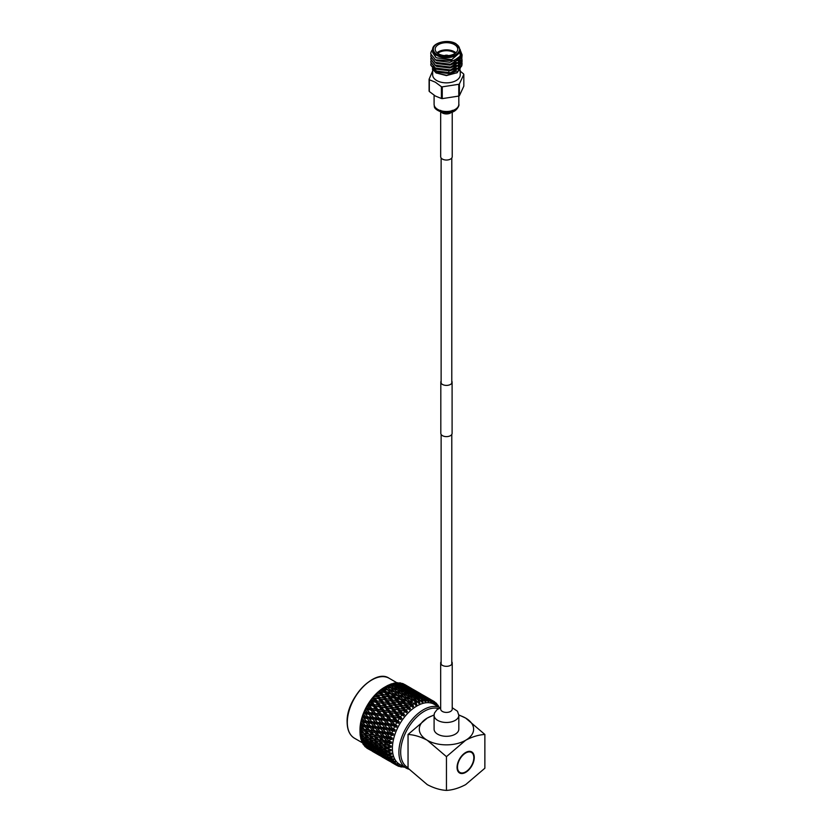<?xml version="1.0" encoding="UTF-8"?>
<svg xmlns="http://www.w3.org/2000/svg" width="832" height="832" viewBox="0 0 832 832"><rect width="100%" height="100%" fill="white"/><g stroke="black" fill="none" stroke-linecap="round" stroke-linejoin="round"><path stroke-width="1.25" d="M451.786 381.066A5.647 3.255 180 0 1 452.098 382.138L452.098 433.358A5.647 3.255 180 0 1 450.445 435.666A5.647 3.255 180 0 1 444.298 436.374A5.647 3.255 180 0 1 440.814 433.358L440.814 382.138A5.647 3.255 180 0 1 441.126 381.066M452.098 382.138A5.647 3.255 180 0 1 450.445 384.446A5.647 3.255 180 0 1 444.298 385.154A5.647 3.255 180 0 1 440.814 382.138M452.223 111.966L452.223 156.707A5.772 3.328 180 0 1 446.909 160.025A5.772 3.328 180 0 1 440.752 157.227A5.772 3.328 180 0 1 440.679 156.707L440.679 111.966M434.096 715.333L434.096 729.165A12.355 7.134 0 0 0 447.751 736.268A12.355 7.134 0 0 0 458.817 729.165L458.817 715.333A12.355 7.134 0 0 1 447.751 722.436A12.355 7.134 0 0 1 434.096 715.333L434.429 713.107L436.956 709.706L440.679 707.73M441.126 661.71A5.772 3.328 0 0 0 440.679 662.99A5.772 3.328 0 0 0 447.065 666.307A5.772 3.328 0 0 0 452.223 662.99A5.772 3.328 0 0 0 451.786 661.71M471.214 752.315A11.544 6.666 120 0 0 470.995 752.18A11.544 6.666 120 0 0 465.442 752.627M473.824 757.723A11.544 6.666 120 0 0 471.432 752.44A11.544 6.666 120 0 0 462.54 755.529A11.544 6.666 120 0 0 457.496 767.146A11.544 6.666 120 0 0 459.888 772.429A11.544 6.666 120 0 0 468.79 769.34A11.544 6.666 120 0 0 473.824 757.723M457.059 767.406A12.168 7.03 120 0 0 459.576 772.98A12.168 7.03 120 0 0 468.957 769.714A12.168 7.03 120 0 0 474.271 757.463A12.168 7.03 120 0 0 471.744 751.899A12.168 7.03 120 0 0 462.374 755.154A12.168 7.03 120 0 0 457.059 767.406M459.358 772.845A12.168 7.03 120 0 0 465.442 771.982M473.824 757.474A12.168 7.03 120 0 0 473.824 757.214A12.168 7.03 120 0 0 471.526 751.774M438.62 708.625A33.374 19.271 120 0 0 424.278 711.287A33.374 19.271 120 0 0 402.355 741.104A33.374 19.271 120 0 0 408.044 767.686M423.384 709.758A34.632 19.989 -60 0 1 440.357 707.845L434.2 704.288A34.632 19.989 120 0 0 416.884 706.004A34.632 19.989 120 0 0 394.264 736.518A34.632 19.989 120 0 0 399.578 764.265L406.078 768.019A34.632 19.989 -60 0 1 400.764 740.272A34.632 19.989 -60 0 1 423.384 709.758M438.589 706.815L438.474 706.046A37.014 21.372 120 0 0 437.778 704.985L437.726 706.441L437.372 705.089L437.195 705.786L436.79 703.758A37.014 21.372 120 0 0 435.947 702.894L435.916 704.496L434.772 701.938A37.014 21.372 120 0 0 433.784 701.293L433.805 703.009L433.254 701.719L433.087 702.645L432.432 700.606A37.014 21.372 120 0 0 431.319 700.19L431.413 702.01L430.768 700.783L430.612 701.802L429.832 699.795A37.014 21.372 120 0 0 428.615 699.608L428.782 701.522L428.033 700.357L427.918 701.47L426.993 699.514A37.014 21.372 120 0 0 425.693 699.556L425.953 701.542L425.11 700.45L425.038 701.646L423.977 699.764A37.014 21.372 120 0 0 422.604 700.045L422.968 702.062L422.042 701.074L422.022 702.333L420.815 700.544A37.014 21.372 120 0 0 419.39 701.054L419.879 703.092L418.86 702.208L418.912 703.518L417.57 701.844A37.014 21.372 120 0 0 416.125 702.572L416.738 704.61L415.636 703.841L415.761 705.182L414.284 703.633A37.014 21.372 120 0 0 412.838 704.569L413.587 706.586L412.412 705.931L412.61 707.294L411.008 705.89A37.014 21.372 120 0 0 409.594 707.023L410.478 708.999L409.24 708.469L409.521 709.831L407.805 708.583A37.014 21.372 120 0 0 406.432 709.894L407.451 711.797L406.162 711.391L406.546 712.743L404.716 711.662A37.014 21.372 120 0 0 403.406 713.138L404.57 714.948L403.239 714.667L403.718 715.998L401.794 715.094A37.014 21.372 120 0 0 400.577 716.685L401.877 718.401L400.514 718.245L401.086 719.524L399.079 718.796A37.014 21.372 120 0 0 397.966 720.512L399.412 722.093L398.018 722.062L398.694 723.278L396.625 722.738A37.014 21.372 120 0 0 395.637 724.526L397.207 725.972L395.814 726.066L396.573 727.21L394.462 726.846A37.014 21.372 120 0 0 393.609 728.686L395.304 729.976L393.91 730.174L394.774 731.234L392.621 731.047A37.014 21.372 120 0 0 391.924 732.919L393.723 734.042L392.35 734.344L393.307 735.311L391.144 735.29A37.014 21.372 120 0 0 390.614 737.152L392.506 738.109L391.165 738.504L392.205 739.367L390.042 739.502A37.014 21.372 120 0 0 389.688 741.333L391.664 742.102L390.364 742.581L391.477 743.33L389.334 743.621A37.014 21.372 120 0 0 389.158 745.378L391.206 745.971L389.958 746.522L391.144 747.146L389.043 747.573A37.014 21.372 120 0 0 389.043 749.247L391.144 749.653L389.958 750.246L391.206 750.755L389.158 751.296A37.014 21.372 120 0 0 389.334 752.846L391.477 753.085L390.364 753.719L391.664 754.094L389.688 754.738A37.014 21.372 120 0 0 390.042 756.153L392.205 756.215L391.165 756.87L392.506 757.12L390.614 757.848A37.014 21.372 120 0 0 391.144 759.086L393.307 758.992L392.35 759.647L393.723 759.772L391.924 760.562A37.014 21.372 120 0 0 392.621 761.623L394.774 761.374L393.91 762.018L395.304 762.018L393.609 762.85A37.014 21.372 120 0 0 394.462 763.714L397.207 763.828L395.637 764.67A37.014 21.372 120 0 0 396.625 765.315L399.412 765.159L397.966 766.002A37.014 21.372 120 0 0 399.079 766.418L401.877 766.002L400.577 766.813A37.014 21.372 120 0 0 401.794 767L404.57 766.334L403.406 767.094A37.014 21.372 120 0 0 404.425 767.062M359.996 731.65A37.014 21.372 120 0 0 360.017 732.597L362.388 733.034L360.017 730.694A37.014 21.372 120 0 0 359.996 731.65L359.996 729.706A34.632 19.989 120 0 1 384.488 687.294L386.994 685.859L390.208 686.816L388.638 685.038A37.014 21.372 120 0 0 386.994 685.859M388.565 685.214L390.27 684.33L393.474 685.402L391.882 683.748A37.014 21.372 120 0 0 390.27 684.33M391.654 684.154L393.474 683.301L396.656 684.507L395.034 682.989A37.014 21.372 120 0 0 393.474 683.301M397.134 683.644L399.121 685.474L402.99 687.034L400.993 685.256L397.134 683.644L395.262 684.133L396.562 682.802L399.703 684.143L398.05 682.75A37.014 21.372 120 0 0 396.562 682.802M398.112 684.029L399.495 682.833L402.584 684.31L400.878 683.051A37.014 21.372 120 0 0 399.495 682.833M401.242 683.571L405.246 685.006L403.478 683.883A37.014 21.372 120 0 0 402.21 683.405M372.05 740.834L372.57 742.082M393.266 687.752L391.373 688.189M374.338 696.478L373.485 697.466M393.484 763.495L391.622 762.424M390.998 761.956L388.731 760.687M395.637 764.67L392.309 762.642M392.371 762.84L396.406 765.19M383.906 757.962L382.034 756.891M381.42 756.423L379.153 755.154M382.793 757.307L388.648 760.687L382.73 757.11M386.506 759.283L392.35 762.663L386.381 758.898M393.609 762.85L390.114 760.573M390.281 761.124L394.462 763.714M374.327 752.43L372.455 751.358M371.842 750.89L369.564 749.622M373.214 751.785L379.07 755.154L373.152 751.577M376.917 753.75L382.772 757.13L376.802 753.366M380.702 755.591L386.558 758.982L380.536 755.04M384.571 757.328L390.416 760.708L384.374 756.621M391.924 760.562L388.523 758.94L388.284 758.098M388.523 758.94L392.621 761.623M387.941 756.964L386.974 758.326M390.416 760.708L391.05 760.718M366.538 747.864A37.014 21.372 120 0 0 367.661 748.592L369.491 749.622L366.174 746.949M367.338 748.218L373.194 751.598L367.214 747.833M371.124 750.069L376.969 753.438L370.958 749.507M374.982 751.795L380.838 755.175L374.785 751.088M378.945 753.407L384.8 756.787L378.945 753.407L378.706 752.565M382.99 754.915L388.835 758.295L382.99 754.915L382.439 752.991L381.399 754.343M384.8 756.787L385.58 756.829M378.362 751.431L377.385 752.794M380.838 755.175L381.472 755.196M390.614 757.848L387.119 756.309L386.599 754.447L385.497 755.778M387.119 756.309L391.144 759.086M388.835 758.295L389.782 758.347M381.774 752.086L385.029 754.676L387.629 755.466L384.405 752.835L381.774 752.086L381.274 750.277L380.12 751.587L377.541 750.786L380.858 753.324L383.396 754.166L380.12 751.587M364.53 746.023A37.014 21.372 120 0 0 365.487 747.001L367.39 747.916L364.229 745.087M365.404 746.262L371.259 749.642L365.196 745.555M369.366 747.874L375.211 751.254L369.366 747.874L369.127 747.032M373.402 749.382L379.257 752.762L373.402 749.382L372.861 747.458L371.821 748.81M377.541 750.786L377.021 748.914L375.918 750.246M379.257 752.762L380.203 752.825M375.211 751.254L376.002 751.286M368.784 745.909L367.806 747.261M371.259 749.642L371.894 749.663M389.688 754.738L386.1 753.293L385.622 751.546L384.405 752.835M386.1 753.293L390.042 756.153M387.629 755.466L388.866 755.581M383.396 754.166L384.488 754.25M376.522 747.76L379.725 750.412L382.377 751.14L379.226 748.457L376.522 747.76L376.043 746.013L374.826 747.302L372.195 746.554L375.45 749.143L378.05 749.934L374.826 747.302M380.962 748.883L384.093 751.587L386.807 752.253L383.718 749.528L380.962 748.883L380.494 747.198L379.226 748.457M362.856 743.725A37.014 21.372 120 0 0 363.646 744.931L365.633 745.722L362.856 743.725L363.272 741.926L363.823 743.85L369.678 747.23L363.823 743.85M367.962 745.254L371.28 747.791L373.807 748.634L370.542 746.054L367.962 745.254L367.442 743.382L366.34 744.713M372.195 746.554L371.696 744.744L370.542 746.054M373.807 748.634L374.899 748.717M369.678 747.23L370.614 747.292M365.633 745.722L366.413 745.763M389.158 751.296L385.486 749.913L385.029 748.311L383.718 749.528M385.486 749.913L389.334 752.846M386.807 752.253L388.336 752.471M382.377 751.14L383.76 751.296M378.05 749.934L379.288 750.048M371.374 743.35L374.504 746.054L377.229 746.73L374.13 743.995L371.374 743.35L370.916 741.666L369.647 742.924L366.943 742.227L370.146 744.879L372.798 745.607L369.647 742.924M375.908 744.39L378.986 747.146L381.763 747.77L378.737 744.983L375.908 744.39L375.45 742.778L374.13 743.995M380.546 745.358L383.552 748.145L386.402 748.727L383.427 745.909L380.546 745.358L380.099 743.818L378.737 744.983M361.546 741A37.014 21.372 120 0 0 362.149 742.414L364.229 743.101L361.546 741L361.317 738.972M362.606 741.021L365.872 743.621L368.472 744.401L365.248 741.77L362.606 741.021L362.107 739.211L361.39 740.022M366.943 742.227L366.465 740.48L365.248 741.77M368.472 744.401L369.699 744.526M364.229 743.101L365.321 743.184M389.043 747.573L385.278 746.252L384.831 744.786L383.427 745.909M385.278 746.252L389.043 749.247M386.402 748.727L388.201 749.06M381.763 747.77L383.427 748.03M377.229 746.73L378.758 746.938M372.798 745.607L374.171 745.763M366.33 738.858L369.398 741.614L372.185 742.238L369.148 739.45L366.33 738.858L365.872 737.246L364.551 738.462L361.795 737.818L364.926 740.522L367.65 741.198L364.551 738.462M370.968 739.825L373.974 742.622L376.823 743.205L373.849 740.376L370.968 739.825L370.521 738.286L369.148 739.45M378.654 743.558L381.555 744.099L378.654 741.239L375.7 740.719L378.654 743.558L386.402 744.931L383.552 742.04L380.546 741.562L383.427 744.432M360.63 737.88A37.014 21.372 120 0 0 361.036 739.482L363.22 740.074L360.63 737.88L360.506 735.925M361.795 737.818L361.327 736.133L360.537 736.913M363.22 740.074L364.593 740.241M389.334 743.621L388.565 742.799L385.486 742.342L385.029 741.031L383.552 742.04M385.486 742.342L389.158 745.378M386.402 744.931L388.315 745.243M380.546 741.562L380.099 740.168L378.654 741.239M381.555 744.099L389.678 745.701L388.232 746.772M375.7 740.719L375.253 739.253L373.849 740.376M376.823 743.205L378.622 743.527M372.185 742.238L373.838 742.498M367.65 741.198L369.169 741.406M361.379 734.292L364.395 737.09L367.234 737.672L364.27 734.843L361.379 734.292L360.932 732.742L360.079 733.47L360.069 732.566M369.075 738.026L371.977 738.566L369.075 735.706L366.122 735.186L369.075 738.026L376.823 739.409L373.974 736.507L370.968 736.029L373.849 738.899M375.908 736.809L378.737 739.721L381.763 740.189L378.986 737.266L375.908 736.809L375.45 735.498L373.974 736.507M380.962 737.558L383.718 740.48L386.807 740.927L384.093 737.984L380.962 737.558L380.494 736.33L378.986 737.266M360.121 734.427A37.014 21.372 120 0 0 360.318 736.195L362.596 736.705L360.121 734.427L360.079 733.47M390.042 739.502L389.303 738.681L386.1 738.254L385.622 737.11L384.093 737.984M386.1 738.254L389.688 741.333M386.807 740.927L388.804 741.208M381.763 740.189L383.718 740.48M376.823 739.409L378.737 739.721M370.968 736.029L370.521 734.635L369.075 735.706M371.977 738.566L390.073 741.853L388.565 742.799M366.122 735.186L365.674 733.72L364.27 734.843M367.234 737.672L369.044 737.994M362.596 736.705L364.26 736.965M360.017 732.597L367.234 733.876L364.395 730.974L361.379 730.496L364.27 733.366M366.33 731.276L369.148 734.188L372.185 734.656L369.398 731.744L366.33 731.276L365.872 729.976L364.395 730.974M371.374 732.025L374.13 734.947L377.229 735.405L374.504 732.451L371.374 732.025L370.916 730.798L369.398 731.744M376.522 732.732L379.226 735.686L382.377 736.112L379.725 733.148L376.522 732.732L376.043 731.578L374.504 732.451M381.774 733.408L384.405 736.372L387.629 736.788L385.029 733.814L381.774 733.408L381.274 732.347L379.725 733.148M391.144 735.29L390.437 734.458L387.119 734.063L386.599 733.086L385.029 733.814M387.119 734.063L389.698 737.048L390.614 737.152M387.629 736.788L390.853 737.88L389.698 737.048M382.377 736.112L385.622 737.11L384.405 736.372M377.229 735.405L379.226 735.686M372.185 734.656L374.13 734.947M367.234 733.876L369.148 734.188M361.379 730.496L360.932 729.102L360.027 729.768L360.048 728.894L360.932 729.102L360.121 728.738L362.596 729.123L360.318 726.742A37.014 21.372 120 0 0 360.121 728.738M360.017 730.694L360.027 729.768M362.388 733.034L390.853 737.88L389.303 738.681M361.795 726.492L364.551 729.425L367.65 729.872L364.926 726.929L361.795 726.492L361.327 725.265L360.381 725.847L360.454 725.005L361.327 725.265L360.63 724.693L363.22 725.046L361.036 722.623A37.014 21.372 120 0 0 360.63 724.693M366.943 727.199L369.647 730.153L372.798 730.579L370.146 727.615L366.943 727.199L366.465 726.055L364.926 726.929M372.195 727.875L374.826 730.839L378.05 731.255L375.45 728.281L372.195 727.875L371.696 726.814L370.146 727.615M377.541 728.53L380.12 731.515L383.396 731.91L380.858 728.926L377.541 728.53L377.021 727.553L375.45 728.281M382.99 729.186L385.497 732.16L388.835 732.555L386.36 729.57L382.99 729.186L382.439 728.291L380.858 728.926M392.621 731.047L387.941 729.009L386.36 729.57M388.523 729.82L390.978 732.805L391.924 732.919M388.835 732.555L392.018 733.814L390.978 732.805M383.396 731.91L386.599 733.086L385.497 732.16M378.05 731.255L381.274 732.347L380.12 731.515M372.798 730.579L376.043 731.578L374.826 730.839M367.65 729.872L369.647 730.153M362.596 729.123L364.551 729.425M360.318 726.742L360.381 725.847M362.606 722.342L365.248 725.306L368.472 725.722L365.872 722.748L362.606 722.342L362.107 721.282L361.14 721.77L361.244 720.98L362.107 721.282L361.546 720.522L364.229 720.845L362.149 718.411A37.014 21.372 120 0 0 361.546 720.522M367.962 722.998L370.542 725.982L373.807 726.378L371.28 723.393L367.962 722.998L367.442 722.02L365.872 722.748M373.402 723.642L375.918 726.627L379.257 727.022L376.771 724.038L373.402 723.642L372.861 722.758L371.28 723.393M378.945 724.287L381.399 727.282L384.8 727.667L382.366 724.682L378.945 724.287L378.362 723.476L376.771 724.038M380.702 720.065L383.053 723.039L386.558 723.455L384.238 720.481L380.047 719.43L386.974 727.917L390.416 728.312L388.045 725.338L384.571 724.942L383.958 724.214L385.039 725.514M394.462 726.846L393.817 726.014L389.636 724.963L393.536 729.747L392.631 728.572L393.609 728.686M390.281 725.598L392.631 728.572M386.506 720.751L388.804 723.715L392.35 724.131L390.083 721.188L385.819 720.2L389.636 724.963L388.045 725.338M390.416 728.312L393.536 729.747L394.774 731.234M384.8 727.667L387.941 729.009L386.974 727.917M380.838 722.79L378.466 719.805L374.982 719.41L377.385 722.384L380.838 722.79L383.958 724.214L382.366 724.682M379.257 727.022L382.439 728.291L381.399 727.282M373.807 726.378L377.021 727.553L375.918 726.627M368.472 725.722L371.696 726.814L370.542 725.982M363.22 725.046L366.465 726.055L365.248 725.306M361.036 722.623L361.14 721.77M363.823 718.11L366.34 721.105L369.678 721.5L367.193 718.505L363.823 718.11L363.272 717.215L362.284 717.621L362.419 716.882L363.272 717.215L362.856 716.279L365.633 716.602L363.646 714.168A37.014 21.372 120 0 0 362.856 716.279M369.366 718.765L371.821 721.75L375.211 722.134L372.788 719.16L369.366 718.765L368.784 717.954L367.193 718.505M396.625 722.738L396.011 721.926L391.643 720.99L395.398 725.722L394.628 724.402L395.637 724.526M392.371 721.469L394.628 724.402M388.752 716.685L390.957 719.607L394.597 720.065L392.423 717.174L387.972 716.29L391.643 720.99L390.083 721.188M392.35 724.131L396.573 727.21M386.558 723.455L389.636 724.963L388.804 723.715M382.793 715.936L385.05 718.879L388.648 719.316L386.433 716.394L382.065 715.458L385.819 720.2L384.238 720.481M375.211 722.134L378.362 723.476L383.958 724.214L383.053 723.039M376.917 715.218L379.215 718.182L382.772 718.598L380.494 715.655L376.23 714.667L380.047 719.43L378.466 719.805M371.124 714.542L373.474 717.517L376.969 717.912L374.66 714.958L370.469 713.898L375.43 719.961M369.678 721.5L372.861 722.758L378.362 723.476L377.385 722.384M371.259 717.257L368.888 714.282L365.404 713.877L367.806 716.862L371.259 717.257L374.379 718.682L372.788 719.16M364.229 720.845L372.861 722.758L371.821 721.75M361.14 721.136L367.442 722.02L366.34 721.105M362.149 718.411L362.284 717.621M399.079 718.796L398.486 717.995L393.942 717.174L397.55 721.822L396.937 720.366L397.966 720.512M394.774 717.486L396.937 720.366M391.29 712.806L393.411 715.655L397.134 716.186L395.034 713.357L390.406 712.566L393.942 717.174L392.423 717.174M394.597 720.065L398.694 723.278M388.648 719.316L391.643 720.99L390.957 719.607M385.195 711.953L387.358 714.844L391.05 715.333L388.908 712.473L384.363 711.641L387.972 716.29L386.433 716.394M382.772 718.598L385.819 720.2L385.05 718.879M379.174 711.152L381.378 714.074L385.018 714.532L382.834 711.641L378.394 710.757L382.065 715.458L380.494 715.655M376.969 717.912L380.047 719.43L379.215 718.182M373.214 710.403L375.471 713.346L379.07 713.783L376.844 710.861L372.486 709.925L376.23 714.667L374.66 714.958M365.633 716.602L368.784 717.954L374.379 718.682L373.474 717.517M367.338 709.686L369.637 712.65L373.194 713.066L370.916 710.122L366.652 709.134L370.469 713.898L368.888 714.282M363.646 714.168L364.073 712.265L365.872 714.459M362.274 717.09L368.784 717.954L367.806 716.862M363.958 712.764L364.79 713.149L363.802 713.44M365.487 709.956A37.014 21.372 120 0 0 364.53 712.046L367.39 712.379L365.487 709.956L365.83 708.698L366.652 709.134L365.664 709.311M401.794 715.094L401.222 714.314L396.5 713.554L399.984 718.099L399.526 716.529L400.577 716.685M399.526 716.529L397.436 713.721L395.034 713.357M397.134 716.186L401.086 719.524M391.05 715.333L393.942 717.174L393.411 715.655M384.478 703.643L386.526 706.41L390.333 707.023L388.294 704.278L383.49 703.55L389.948 711.006L393.713 711.568L391.643 708.781L386.922 708.022L390.406 712.566L388.908 712.473M385.018 714.532L387.972 716.29L387.358 714.844M381.701 707.273L383.822 710.122L387.556 710.653L385.445 707.824L380.827 707.034L384.363 711.641L382.834 711.641M379.07 713.783L382.065 715.458L381.378 714.074M375.617 706.42L377.78 709.311L381.462 709.8L379.33 706.94L374.785 706.108L378.394 710.757L376.844 710.861M373.194 713.066L376.23 714.667L375.471 713.346M369.585 705.619L371.8 708.542L375.44 709.01L373.256 706.108L368.805 705.224L372.486 709.925L370.916 710.122M367.39 712.379L370.469 713.898L369.637 712.65M363.761 713.014L364.79 713.149L364.229 712.421M367.661 705.858A37.014 21.372 120 0 0 366.538 707.886L369.491 708.25L367.661 705.858L368.014 704.756L368.805 705.224L367.848 705.286M394.056 709.176L396.115 711.942L399.911 712.546L397.873 709.81L394.056 709.176L393.068 709.072L396.5 713.554L396.115 711.942M404.716 711.662L404.154 710.913L399.266 710.206L402.646 714.605L402.334 712.951L403.406 713.138M400.306 710.226L402.334 712.951M397.03 705.838L399.027 708.51L402.886 709.218L400.899 706.576L395.928 705.879L399.266 710.206L397.873 709.81M399.911 712.546L403.718 715.998M390.728 704.694L392.756 707.418L396.583 708.074L394.576 705.38L389.678 704.673L393.068 709.072L391.643 708.781M393.713 711.568L398.164 713.835M387.556 710.653L390.406 712.566L389.948 711.006M384.124 706.035L382.054 703.248L378.269 702.655L380.359 705.474L384.124 706.035L386.922 708.022L385.445 707.824M381.462 709.8L384.363 711.641L383.822 710.122M374.889 698.11L376.948 700.877L380.754 701.49L378.716 698.745L373.901 698.006L377.343 702.489L378.269 702.655L377.343 702.489L380.827 707.034L379.33 706.94M375.44 709.01L378.394 710.757L377.78 709.311M372.122 701.74L374.244 704.6L377.978 705.12L375.866 702.291L371.238 701.501L374.785 706.108L373.256 706.108M369.491 708.25L372.486 709.925L371.8 708.542M365.83 708.698L366.538 707.886M365.955 708.261L366.652 709.134L366.174 708.313M370.126 701.927A37.014 21.372 120 0 0 368.867 703.862L371.883 704.267L370.126 701.927L370.469 700.991L371.238 701.501L370.302 701.438M407.805 708.583L407.254 707.866L402.199 707.169L405.506 711.412L405.35 709.686L406.432 709.894M403.364 707.065L405.35 709.686M400.161 702.863L402.116 705.422L406.006 706.243L404.061 703.716L400.161 702.863L398.923 703.019L402.199 707.169L400.899 706.576M402.886 709.218L406.546 712.743M396.583 708.074L399.266 710.206L399.027 708.51M393.786 701.532L395.772 704.153L399.641 704.912L397.675 702.333L392.621 701.636L395.928 705.879L394.576 705.38M390.333 707.023L393.068 709.072L392.756 707.418M387.452 700.305L389.449 702.978L393.307 703.685L391.321 701.043L386.339 700.346L389.678 704.673L388.294 704.278M377.978 705.12L380.827 707.034L386.922 708.022L386.526 706.41M381.15 699.171L383.178 701.886L387.005 702.541L384.998 699.858L380.099 699.14L383.49 703.55L382.054 703.248M371.883 704.267L374.785 706.108L380.827 707.034L380.359 705.474M374.546 700.502L372.85 698.225A37.014 21.372 120 0 0 371.457 700.034L374.546 700.502L377.343 702.489L375.866 702.291M368.014 704.756L374.785 706.108L374.244 704.6M368.139 704.371L368.867 703.862M367.713 705.068L368.805 705.224L368.42 704.319M411.008 705.89L410.467 705.203L405.257 704.496L408.502 708.552L408.491 706.784L409.594 707.023M406.546 704.288L408.491 706.784M403.385 700.284L405.319 702.718L409.24 703.664L407.316 701.272L403.385 700.284L402.022 700.544L405.257 704.496L404.061 703.716M406.006 706.243L409.521 709.831M399.641 704.912L402.199 707.169L402.116 705.422M396.968 698.755L398.913 701.251L402.823 702.135L400.889 699.681L396.968 698.755L395.668 698.963L398.923 703.019L397.675 702.333M393.307 703.685L395.928 705.879L395.772 704.153M390.572 697.33L392.538 699.889L396.427 700.71L394.482 698.183L390.572 697.33L389.345 697.486L392.621 701.636L391.321 701.043M387.005 702.541L389.678 704.673L389.449 702.978M384.207 696.01L386.183 698.62L390.062 699.379L388.097 696.8L383.042 696.103L386.339 700.346L384.998 699.858M380.754 701.49L383.49 703.55L383.178 701.886M377.863 694.772L379.87 697.445L383.729 698.152L381.732 695.51L376.761 694.814L380.099 699.14L378.716 698.745M370.469 700.991L377.343 702.489L376.948 700.877M372.85 698.225L373.162 697.455L373.901 698.006L373.006 697.819M370.594 700.658L371.457 700.034M370.126 701.324L371.238 701.501L370.947 700.534M375.773 694.803A37.014 21.372 120 0 0 374.296 696.478L377.426 697.008L375.606 694.585L376.761 694.814L375.918 694.502M414.284 703.633L409.812 701.927L408.387 702.229L411.601 706.077L411.736 704.288L412.838 704.569M409.812 701.927L411.736 704.288M406.671 698.152L408.585 700.44L412.516 701.532L410.592 699.286L406.671 698.152L405.174 698.495L407.316 701.272M409.24 703.664L412.61 707.294M402.823 702.135L405.257 704.496L405.319 702.718M400.234 696.394L402.158 698.755L406.089 699.774L404.165 697.455L400.234 696.394L398.798 696.696L400.889 699.681M396.427 700.71L398.923 703.019L398.913 701.251M393.806 694.751L395.73 697.185L399.662 698.131L397.727 695.739L393.806 694.751L392.444 695.011L395.668 698.963L394.482 698.183M390.062 699.379L392.621 701.636L392.538 699.889M387.39 693.222L389.334 695.718L393.245 696.602L391.31 694.148L387.39 693.222L386.09 693.43L389.345 697.486L388.097 696.8M383.729 698.152L386.339 700.346L386.183 698.62M380.994 691.798L382.949 694.356L386.849 695.178L384.904 692.65L380.994 691.798L379.756 691.954L383.042 696.103L381.732 695.51M377.426 697.008L380.099 699.14L379.87 697.445M373.162 697.455L374.296 696.478M373.277 697.195L373.901 698.006L373.703 696.977M378.872 691.735A37.014 21.372 120 0 0 377.312 693.222L380.474 693.846L378.976 691.527M412.516 701.532L410.592 699.286M417.57 701.844L413.098 700.024L411.538 700.409L411.871 698.641L415.802 699.878L413.868 697.778L409.947 696.498L411.871 698.641M413.098 700.024L416.125 702.572M415.636 703.841L414.752 704.028L415.022 702.25M406.089 699.774L408.387 702.229L408.585 700.44M401.014 693.753L397.082 692.619L399.006 694.907L402.938 695.999L401.014 693.753L404.165 697.455M399.662 698.131L402.022 700.544L402.158 698.755M397.082 692.619L395.595 692.962L397.727 695.739M393.245 696.602L395.668 698.963L395.73 697.185M390.655 690.862L392.579 693.233L396.5 694.242L394.586 691.922L390.655 690.862L389.22 691.163L391.31 694.148M386.849 695.178L389.345 697.486L389.334 695.718M384.218 689.218L386.152 691.652L390.083 692.598L388.149 690.217L384.218 689.218L382.855 689.478L386.09 693.43L384.904 692.65M380.474 693.846L383.042 696.103L382.949 694.356M376.054 694.221L377.312 693.222M376.147 694.023L376.761 694.814L376.657 693.742M382.075 689.062A37.014 21.372 120 0 0 380.463 690.342L383.656 691.07L382.148 688.938M403.52 694.502L405.444 696.717L409.375 697.882L407.451 695.708L403.52 694.502L401.96 694.876L402.293 693.108L406.224 694.346L404.279 692.245L400.369 690.966L402.293 693.108M420.815 700.544L416.364 698.62L414.669 699.057L415.126 697.33L419.026 698.724L417.071 696.79L413.182 695.344L415.126 697.33M416.364 698.62L419.39 701.054M418.86 702.208L417.903 702.437L418.298 700.69M415.802 699.878L416.863 701.178M409.947 696.498L408.325 696.914L408.72 695.157L412.641 696.467L410.696 694.45L406.775 693.087L408.72 695.157M409.375 697.882L410.561 699.275M402.938 695.999L405.174 698.495L405.444 696.717M396.5 694.242L398.798 696.696L399.006 694.907M391.435 688.22L387.504 687.086L389.428 689.385L393.359 690.466L391.435 688.22L394.586 691.922M390.083 692.598L392.444 695.011L392.579 693.233M387.504 687.086L386.006 687.43L388.149 690.217M383.656 691.07L386.09 693.43L386.152 691.652M379.08 691.33L380.463 690.342M379.163 691.194L379.756 691.954L379.746 690.851M385.351 686.816A37.014 21.372 120 0 0 383.708 687.877L386.922 688.709L385.382 686.785L384.842 687.097L386.006 687.43L385.382 686.785M393.942 688.969L395.866 691.184L399.786 692.349L397.873 690.175L393.942 688.969L392.382 689.343L392.714 687.575L396.635 688.813L394.701 686.722L390.78 685.433L392.714 687.575M423.977 699.764L419.546 697.726L417.726 698.204L418.288 696.54L422.157 698.09L420.15 696.311L416.302 694.72L418.288 696.54M419.546 697.726L422.604 700.045M422.042 701.074L421.002 701.334L421.512 699.639M419.026 698.724L419.858 699.837M413.182 695.344L411.424 695.802L411.934 694.106L415.823 695.583L413.837 693.722L409.958 692.193L411.934 694.106M412.641 696.467L413.577 697.684M406.775 693.087L405.09 693.524L405.538 691.798L409.448 693.191L407.482 691.257L403.593 689.811L405.538 691.798M406.224 694.346L407.285 695.656M400.369 690.966L398.746 691.382L399.142 689.624L403.052 690.934L401.107 688.927L397.197 687.565L399.142 689.624M399.786 692.349L400.972 693.742M393.359 690.466L395.595 692.962L395.866 691.184M386.922 688.709L389.22 691.163L389.428 689.385M382.221 688.834L383.708 687.877M382.262 688.761L382.855 689.478L382.938 688.366M426.993 699.514L422.594 697.362L420.659 697.85L421.314 696.28L425.131 697.986L419.276 694.616L421.314 696.28M422.594 697.362L425.693 699.556M425.11 700.45L424.008 700.721L424.611 699.109M422.157 698.09L422.77 698.994M416.302 694.72L414.43 695.198L415.033 693.576L418.87 695.209L413.015 691.829L415.033 693.576M415.823 695.583L416.541 696.592M409.958 692.193L408.148 692.671L408.699 691.007L412.578 692.557L410.571 690.778L406.723 689.177L408.699 691.007M409.448 693.191L410.28 694.304M403.593 689.811L401.846 690.269L402.345 688.574L406.234 690.04L404.258 688.189L400.379 686.67L402.345 688.574M403.052 690.934L403.988 692.151M397.197 687.565L395.512 687.991L395.959 686.265L399.87 687.658L397.904 685.724L394.014 684.278L395.959 686.265M396.635 688.813L397.696 690.123M390.78 685.433L389.158 685.838L389.397 684.757M390.208 686.816L391.394 688.21M385.403 686.764L386.006 687.43L386.173 686.327M429.832 699.795L424.767 697.705M425.474 697.528L428.615 699.608M428.033 700.357L426.858 700.627L427.544 699.109M425.131 697.986L425.547 698.651M419.276 694.616L418.434 694.834M418.87 695.209L419.39 695.999M413.015 691.829L411.081 692.318L411.726 690.747L415.542 692.463L409.698 689.083L411.726 690.747M412.578 692.557L413.192 693.462M406.723 689.177L404.841 689.666L405.454 688.043L409.292 689.676L403.437 686.296L405.454 688.043M406.234 690.04L406.952 691.049M400.379 686.67L398.57 687.138L399.121 685.474M399.87 687.658L400.702 688.782M394.014 684.278L392.257 684.736L392.569 683.686M393.474 685.402L394.41 686.618M415.896 691.995L421.751 695.375L415.189 692.172M422.053 695.042L427.898 698.422L421.491 695.178M432.432 700.606L427.742 698.308M428.137 698.225L431.319 700.19M430.768 700.783L429.52 701.043L430.279 699.639M421.751 695.375L422.084 695.916M417.279 695.094L417.966 693.576M415.542 692.463L415.969 693.129M409.698 689.083L408.845 689.302M409.292 689.676L409.812 690.456M403.437 686.296L401.502 686.785L402.147 685.214L405.964 686.93L400.109 683.55L402.147 685.214M402.99 687.034L403.614 687.929M396.656 684.507L397.374 685.526M406.318 686.462L412.173 689.842L405.61 686.639M412.464 689.51L418.319 692.89L411.902 689.645M418.558 692.692L424.414 696.072L418.163 692.775M424.59 695.999L430.435 699.379L424.372 696.051M433.42 701.085L430.477 699.452M432.557 701.002L433.784 701.293L432.765 700.7M412.173 689.842L412.506 690.383M407.701 689.562L408.387 688.043M405.964 686.93L406.39 687.596M400.109 683.55L399.256 683.769M399.703 684.143L400.234 684.934M402.886 683.977L408.741 687.357L402.324 684.112M408.98 687.159L414.825 690.539L408.585 687.253M415.002 690.466L420.857 693.846L414.794 690.518M420.898 693.919L425.703 696.634M423.842 695.552L423.134 695.25M434.876 702.364L435.947 702.894M402.584 684.31L402.917 684.85M405.413 684.934L411.278 688.314L405.205 684.975M411.31 688.386L416.114 691.101M414.263 690.019L413.546 689.718M404.674 684.486L406.536 685.568M436.821 704.309L437.778 704.985M403.406 767.094L402.334 766.615M400.577 766.813L399.526 766.282M397.966 766.002L396.718 765.294M403.52 702.364L403.458 700.918M416.26 706.378L415.75 704.319M408.99 769.215A34.632 19.989 -60 0 1 406.078 768.019M434.096 715.198A27.165 15.683 0 0 0 427.253 718.078A27.165 15.683 0 0 0 427.253 740.262L446.451 756.652L446.451 790.4C440.294 790.057 433.898 788.133 427.253 784.618L408.044 768.217L408.044 734.469L427.253 718.078L434.106 714.917M446.451 756.652L465.66 740.262A27.165 15.683 0 0 1 427.253 740.262C420.566 736.726 414.159 734.802 408.044 734.469M458.806 714.906L465.66 718.078L484.869 734.469L484.869 768.217L465.66 784.618C458.983 788.143 452.577 790.067 446.451 790.4M458.817 715.198A27.165 15.683 0 0 1 465.66 718.078A27.165 15.683 0 0 1 465.66 740.262C472.306 736.736 478.712 734.812 484.869 734.469M393.91 762.018L393.536 760.843L392.631 762.195M395.814 763.942L395.398 762.715M398.018 765.388L397.55 764.13M435.469 703.165L434.117 703.373M433.254 701.719L431.954 701.958M413.743 702.988L415.761 705.182M412.412 705.931L410.467 705.203M409.24 708.469L407.254 707.866M406.162 711.391L404.154 710.913M403.239 714.667L401.222 714.314M400.514 718.245L398.486 717.995M398.018 722.062L396.011 721.926M395.814 726.066L393.817 726.014M393.91 730.174L391.945 730.215M392.35 734.344L392.018 733.814L390.437 734.458M391.165 738.504L390.853 737.88L392.506 738.109M390.364 742.581L390.073 741.853L391.664 742.102M389.958 746.522L389.678 745.701L391.206 745.971M389.958 750.246L389.678 749.341L388.315 750.516M390.364 753.719L390.073 752.731L388.804 753.99M391.165 756.87L390.853 755.81L389.698 757.12M392.35 759.647L392.018 758.524L390.978 759.876M377.343 702.489L379.018 702.77M386.922 708.022L388.606 708.302M365.581 708.989L396.5 713.554M364.79 713.149L401.877 718.401M374.379 718.682L399.412 722.093M383.958 724.214L397.207 725.972M360.391 725.109L395.304 729.976M360.038 728.936L393.723 734.042M457.059 767.146A11.544 6.666 120 0 0 459.451 772.179A11.544 6.666 120 0 0 459.67 772.294M441.407 86.715L435.365 82.202L429.322 79.737A17.857 10.317 180 0 1 429.094 79.248L429.094 91.031A17.857 10.317 0 0 0 429.322 91.52L435.365 96.034L441.407 98.498A17.857 10.317 0 0 0 442.26 98.623L442.26 86.84A17.857 10.317 180 0 1 441.407 86.715L441.407 98.498M460.242 70.273L460.242 74.901A13.79 7.956 180 0 1 451.734 82.254A13.79 7.956 180 0 1 436.706 80.527A13.79 7.956 180 0 1 432.671 74.901L432.671 69.69M429.094 79.248L432.671 70.918M447.356 55.692A2.319 1.342 0 0 0 445.557 55.692M448.427 55.619A2.954 1.706 0 0 0 444.486 55.619M448.344 55.63A2.954 1.706 0 0 0 444.569 55.63M437.029 52.78A11.294 6.521 180 0 1 454.438 51.761A11.294 6.521 180 0 1 455.884 52.78M455.177 53.342A10.66 6.157 0 0 0 454.002 52.53A10.66 6.157 0 0 0 437.736 53.342M454.438 44.585A11.294 6.521 0 0 0 442.135 43.17A11.294 6.521 0 0 0 435.167 49.202A11.294 6.521 0 0 0 438.474 53.81A11.294 6.521 0 0 0 450.778 55.224A11.294 6.521 0 0 0 457.746 49.202A11.294 6.521 0 0 0 454.438 44.585M456.695 72.966L460.179 68.39M436.062 72.894L446.451 75.598L457.246 72.665L446.566 75.306L436.062 72.894L432.307 68.91M436.706 57.897L451.734 59.623L460.242 52.27L460.242 49.712A13.79 7.956 180 0 1 451.734 57.065A13.79 7.956 180 0 1 436.706 55.338A13.79 7.956 180 0 1 432.671 49.712L435.75 57.283L436.706 57.897M460.699 51.262L462.134 55.245L461.604 57.71L450.518 64.584L435.365 62.712L430.778 56.503M460.346 50.471L462.134 54.902L461.604 57.366L450.518 64.241L435.365 62.369L430.768 56.326L430.955 55.006M462.134 63.617L461.604 66.248L450.518 73.122L435.365 71.25L430.778 65.031M461.999 62.192L461.604 65.894L450.518 72.779L435.365 70.907L430.768 64.865L430.934 63.617M462.134 60.767L461.604 63.398L450.518 70.273L435.365 68.401L430.778 62.192M460.242 56.046L461.417 57.741M461.51 57.918L461.958 59.166M461.999 59.342L461.604 63.055L450.518 69.93L435.365 68.058L430.768 62.015L430.934 60.767M460.897 54.371L461.916 56.493M461.958 56.67L461.604 60.549L450.518 67.434L435.365 65.562L430.778 59.342M460.949 54.111L461.958 56.326M461.999 56.503L461.604 60.206L450.518 67.08L435.365 65.218L430.768 59.176L430.934 57.918M430.778 53.955L430.768 53.83A15.683 9.058 180 0 0 430.778 53.955L435.562 59.883L453.96 60.684L460.148 56.118L460.242 50.294M460.793 62.41L461.406 63.471M461.49 63.648L461.906 65.062M461.947 65.281L457.246 72.665M432.671 67.642L432.942 69.202M433.16 69.753L436.384 73.081M430.768 53.83L430.768 53.82A15.683 9.058 180 0 1 432.671 49.504M432.671 52.582L435.75 57.283L432.671 52.447M460.179 56.077L459.774 58.313L452.754 63.721M460.127 57.918L460.242 59.696M460.169 59.862L459.774 61.162L452.754 66.57M460.127 60.767L460.242 62.546M460.169 62.712L459.774 64.012L452.754 69.41M456.747 59.051L458.734 60.84M458.9 61.048L459.857 62.691M460.127 63.617L460.242 65.395M460.169 65.562L459.774 66.851L452.754 72.259M438.942 72.322L436.706 71.375L432.692 66.57M460.169 68.401L459.794 69.659M458.702 57.876L450.029 62.286L436.706 60.705L434.949 59.54M460.242 56.857L458.318 61.142M456.799 62.431L450.029 65.135L436.706 63.544L435.396 62.733M459.524 57.002L459.93 57.918M460.044 58.271L460.231 59.446M460.242 59.779L458.318 63.991M456.799 65.281L450.029 67.974L436.706 66.394L435.396 65.572M458.307 58.23L459.212 59.342M459.742 60.299L460.231 62.286M460.242 62.629L458.318 66.83M456.799 68.13L450.029 70.824L436.706 69.233L435.396 68.422M456.362 59.498L458.349 61.121M458.536 61.329L459.628 62.91M459.742 63.149L460.231 65.135M460.242 65.478L458.318 69.68M456.799 70.97L450.029 73.674L436.706 72.082L435.396 71.261M444.818 72.686A2.319 1.342 0 0 0 447.346 72.977A2.319 1.342 0 0 0 448.781 71.739M458.775 84.292L458.775 96.075A17.857 10.317 0 0 0 459.389 95.711L459.389 83.928A17.857 10.317 180 0 1 458.775 84.292L442.26 86.84M429.322 91.52L429.322 79.737M459.742 70.803L463.59 73.902A17.857 10.317 180 0 1 463.819 74.402L463.819 86.185L459.389 95.711M463.819 74.402L459.389 83.928M442.26 98.623L458.775 96.075M451.537 112.185A5.772 3.328 180 0 1 446.451 113.932A5.772 3.328 180 0 1 441.376 112.185M458.817 104.354A12.355 7.134 180 0 1 447.418 111.467A12.355 7.134 180 0 1 434.252 105.466A12.355 7.134 180 0 1 434.096 104.354L434.325 106.246C433.878 110.417 446.69 114.816 450.653 112.424C456.279 112.008 459.732 105.269 458.817 104.354L458.817 96.054M440.679 662.99L440.679 709.093A5.772 3.328 0 0 0 447.065 712.4A5.772 3.328 0 0 0 452.223 709.093L452.213 709.301M347.308 721.864A33.998 19.635 -60 0 1 371.571 680.098M354.484 738.234C349.679 735.301 347.235 729.924 347.131 722.124C346.029 698.506 374.899 668.179 389.116 678.257A34.632 19.989 120 0 0 371.8 679.973A34.632 19.989 120 0 0 347.308 722.384A34.632 19.989 120 0 0 354.484 738.234L362.669 742.955M437.154 54.569A13.156 7.602 0 0 0 455.759 54.569A13.156 7.602 0 0 0 455.759 43.826A13.156 7.602 0 0 0 437.154 43.826A13.156 7.602 0 0 0 437.154 54.569M451.786 664.269L451.786 434.429M451.786 383.209L451.786 157.976M441.126 664.269L441.126 434.429M441.126 383.209L441.126 157.976M452.234 110.323C453.045 111.124 450.746 111.842 445.338 112.476C441.844 111.654 440.284 110.937 440.679 110.344M434.096 95.254L434.096 104.354M452.223 707.73L457.486 711.235L458.817 715.333M452.223 709.093L452.223 662.99M389.116 678.257L396.947 682.781M460.242 49.712L456.071 43.794C447.98 38.584 431.766 42.931 432.671 49.712L432.671 52.27"/></g></svg>
